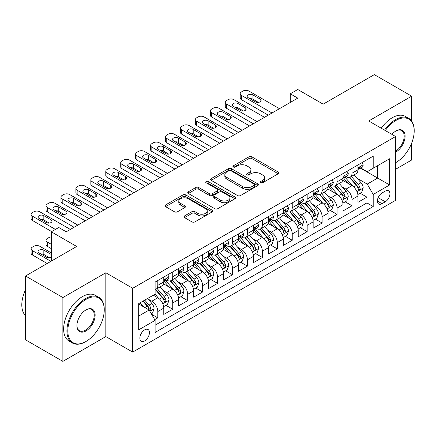 <?xml version="1.0" encoding="UTF-8"?>
<svg xmlns="http://www.w3.org/2000/svg" width="436" height="436" viewBox="0 0 436 436"><rect width="100%" height="100%" fill="white"/><g stroke="black" fill="none" stroke-linecap="round" stroke-linejoin="round"><path stroke-width="0.65" d="M260.614 182.755A1.45 0.839 0 0 0 262.668 182.755L278.244 173.757A2.071 1.199 0 0 0 278.849 172.912A2.071 1.199 0 0 0 278.244 172.067L251.85 156.829A2.071 1.199 0 0 0 248.918 156.829L233.342 165.822A1.45 0.839 0 0 0 232.917 166.416A1.45 0.839 0 0 0 233.342 167.01A1.45 0.839 0 0 0 235.396 167.01L237.413 165.844A6.633 3.831 0 0 1 246.792 165.844L248.994 167.113A6.633 3.831 0 0 1 250.934 169.822A6.633 3.831 0 0 1 248.994 172.531L246.978 173.697A1.45 0.839 0 0 0 246.553 174.286A1.45 0.839 0 0 0 246.978 174.88A1.45 0.839 0 0 0 249.032 174.88L251.049 173.719A6.633 3.831 0 0 1 260.428 173.719L262.63 174.989A6.633 3.831 0 0 1 264.57 177.697A6.633 3.831 0 0 1 262.63 180.406L260.614 181.567A1.45 0.839 0 0 0 260.188 182.161A1.45 0.839 0 0 0 260.614 182.755L260.614 181.567M144.659 340.892A6.758 3.902 120 0 0 149.074 334.935A6.758 3.902 120 0 0 148.038 329.518A6.758 3.902 120 0 0 144.659 329.85A6.758 3.902 120 0 0 140.245 335.807A6.758 3.902 120 0 0 141.28 341.225A6.758 3.902 120 0 0 144.659 340.892M184.553 215.913A2.071 1.199 0 0 0 183.948 216.763A2.071 1.199 0 0 0 184.553 217.608L191.96 221.88A2.071 1.199 0 0 0 194.892 221.88L212.19 211.896A2.071 1.199 0 0 0 212.801 211.046A2.071 1.199 0 0 0 212.19 210.201L185.801 194.963A2.071 1.199 0 0 0 182.869 194.963L165.566 204.953A2.071 1.199 0 0 0 164.961 205.797A2.071 1.199 0 0 0 165.566 206.648L174.509 211.809A2.071 1.199 0 0 0 177.441 211.809L184.848 207.536A2.071 1.199 0 0 0 185.453 206.686A2.071 1.199 0 0 0 184.848 205.841L180.411 203.28A5.548 3.205 0 0 1 178.787 201.018A5.548 3.205 0 0 1 182.21 198.058A5.548 3.205 0 0 1 188.259 198.751L205.629 208.784A5.548 3.205 0 0 1 207.258 211.046A5.548 3.205 0 0 1 203.83 214.005A5.548 3.205 0 0 1 197.786 213.313L194.892 211.64A2.071 1.199 0 0 0 191.96 211.64L184.553 215.913L184.553 217.608M411.66 121.034L411.66 96.187L374.317 74.627L323.158 104.166L297.766 89.505L290.294 93.816L297.766 98.127L66.239 231.799L58.767 227.488L51.301 231.799L51.301 261.12M62.877 297.554L62.877 361.373L105.823 336.581L105.823 272.762L62.877 297.554L25.533 275.993L76.692 246.46L51.301 231.799M105.823 272.762L132.708 288.283L395.605 136.506L395.605 200.32L132.708 352.103L132.708 288.283M411.66 96.187L368.714 120.979L395.605 136.506M237.555 195.557A2.071 1.199 0 0 0 240.492 195.557L257.79 185.567A2.071 1.199 0 0 0 258.395 184.722A2.071 1.199 0 0 0 257.79 183.872L231.402 168.639A2.071 1.199 0 0 0 228.469 168.639L211.166 178.624A2.071 1.199 0 0 0 210.561 179.474A2.071 1.199 0 0 0 211.166 180.319L237.555 195.557M206.686 183.066A1.45 0.839 0 0 1 208.163 183.273L208.163 181.545L234.993 197.039A2.071 1.199 0 0 1 235.598 197.884A2.071 1.199 0 0 1 234.993 198.729L217.689 208.719A2.071 1.199 0 0 1 214.757 208.719L188.368 193.48L188.368 191.791A2.071 1.199 0 0 0 187.758 192.636A2.071 1.199 0 0 0 188.368 193.48M188.368 191.791L195.769 187.513A2.071 1.199 0 0 1 198.702 187.513L209.405 193.693A2.071 1.199 0 0 0 212.337 193.693L217.248 190.859A2.071 1.199 0 0 0 217.858 190.009A2.071 1.199 0 0 0 217.248 189.164L206.108 182.733A1.45 0.839 0 0 1 205.683 182.139A1.45 0.839 0 0 1 206.577 181.365A1.45 0.839 0 0 1 208.163 181.545M62.877 361.373L25.533 339.813L25.533 275.993M395.605 169.277L411.66 160.007L411.66 143.122M154.704 319.653L157.805 317.866L151.603 314.285M148.077 299.058L151.826 301.222A8.447 4.878 60 0 1 157.805 311.571L163.778 308.121L163.778 314.416L172.738 309.244L165.942 305.32M163.015 290.43L166.765 292.6A8.447 4.878 60 0 1 172.738 302.944L178.716 299.494L178.716 305.794L187.676 300.617L180.88 296.693M177.953 281.809L181.703 283.972A8.447 4.878 60 0 1 187.676 294.322L193.655 290.872L193.655 297.167L202.615 291.995L195.819 288.071M192.892 273.181L196.641 275.35A8.447 4.878 60 0 1 202.615 285.7L208.588 282.25L208.588 288.545L217.553 283.367L210.757 279.443M207.825 264.559L211.574 266.723A8.447 4.878 60 0 1 217.553 277.073L223.526 273.623L223.526 279.917L232.492 274.745L225.69 270.821M222.763 255.937L226.513 258.101A8.447 4.878 60 0 1 232.492 268.451L238.465 265.001L238.465 271.296L247.425 266.124L240.628 262.2M237.702 247.31L241.451 249.479A8.447 4.878 60 0 1 247.425 259.829L253.403 256.379L253.403 262.674L262.363 257.496L255.567 253.572M252.64 238.688L256.39 240.852A8.447 4.878 60 0 1 262.363 251.201L268.336 247.752L268.336 254.046L277.301 248.874L270.505 244.95M267.573 230.066L271.328 232.23A8.447 4.878 60 0 1 277.301 242.58L283.275 239.13L283.275 245.424L292.24 240.252L285.444 236.328M282.512 221.439L286.261 223.608A8.447 4.878 60 0 1 292.24 233.952L298.213 230.502L298.213 236.803L307.173 231.625L300.377 227.701M297.45 212.817L301.2 214.981A8.447 4.878 60 0 1 307.173 225.33L313.152 221.88L313.152 228.175L322.111 223.003L315.315 219.079M312.389 204.195L316.138 206.359A8.447 4.878 60 0 1 322.111 216.708L328.085 213.259L328.085 219.553L337.05 214.376L330.254 210.452M327.322 195.568L331.077 197.731A8.447 4.878 60 0 1 337.05 208.081L343.023 204.631L343.023 210.931L351.988 205.754L351.988 199.459A8.447 4.878 -120 0 0 346.01 189.11L342.26 186.946M345.192 201.83L351.988 205.754M163.778 308.121A8.447 4.878 -120 0 0 157.805 297.772L153.319 295.183M178.716 299.494A8.447 4.878 -120 0 0 172.738 289.15L163.5 283.814M193.655 290.872A8.447 4.878 -120 0 0 187.676 280.522L178.438 275.192M208.588 282.25A8.447 4.878 -120 0 0 202.615 271.901L193.377 266.565M223.526 273.623A8.447 4.878 -120 0 0 217.553 263.273L208.315 257.943M238.465 265.001A8.447 4.878 -120 0 0 232.492 254.651L223.254 249.321M253.403 256.379A8.447 4.878 -120 0 0 247.425 246.029L238.187 240.694M268.336 247.752A8.447 4.878 -120 0 0 262.363 237.402L253.125 232.072M283.275 239.13A8.447 4.878 -120 0 0 277.301 228.78L268.064 223.445M298.213 230.502A8.447 4.878 -120 0 0 292.24 220.158L283.002 214.823M313.152 221.88A8.447 4.878 -120 0 0 307.173 211.531L297.935 206.201M328.085 213.259A8.447 4.878 -120 0 0 322.111 202.909L312.874 197.573M343.023 204.631A8.447 4.878 -120 0 0 337.05 194.287L327.812 188.952M385.299 191.093L382.012 192.99A6.551 3.782 120 0 0 377.734 198.762A6.551 3.782 120 0 0 378.737 204.01A6.551 3.782 120 0 0 382.012 203.683L385.299 201.786A6.551 3.782 120 0 0 389.577 196.015A6.551 3.782 120 0 0 388.569 190.772A6.551 3.782 120 0 0 385.299 191.093M138.686 316.056L149.139 310.018L155.112 320.367L155.112 332.439L373.2 206.533L373.2 194.456L367.221 184.106L357.198 178.319M155.112 320.367L138.686 329.85L138.686 303.636L155.112 294.147L155.112 282.076L373.2 156.164L373.2 168.242L389.626 158.753L389.626 184.973L373.2 194.456M166.688 280.135L166.765 280.179A8.447 4.878 60 0 0 170.988 280.599L176.967 277.149A8.447 4.878 -120 0 0 178.716 273.279L178.716 268.451M181.627 271.508L181.703 271.552A8.447 4.878 60 0 0 185.927 271.971L191.9 268.522A8.447 4.878 -120 0 0 193.655 264.657L193.655 259.823M196.56 262.886L196.641 262.93A8.447 4.878 60 0 0 200.865 263.349L206.838 259.9A8.447 4.878 -120 0 0 208.588 256.03L208.588 251.201M211.498 254.259L211.574 254.308A8.447 4.878 60 0 0 215.804 254.728L221.777 251.278A8.447 4.878 -120 0 0 223.526 247.408L223.526 242.58M226.437 245.637L226.513 245.681A8.447 4.878 60 0 0 230.737 246.1L236.715 242.65A8.447 4.878 -120 0 0 238.465 238.781L238.465 233.952M241.375 237.015L241.451 237.059A8.447 4.878 60 0 0 245.675 237.478L251.654 234.028A8.447 4.878 -120 0 0 253.403 230.159L253.403 225.33M256.308 228.388L256.39 228.437A8.447 4.878 60 0 0 260.614 228.851L266.587 225.401A8.447 4.878 -120 0 0 268.336 221.537L268.336 216.708M271.247 219.766L271.328 219.809A8.447 4.878 60 0 0 275.552 220.229L281.525 216.779A8.447 4.878 -120 0 0 283.275 212.91L283.275 208.081M286.185 211.144L286.261 211.188A8.447 4.878 60 0 0 290.49 211.607L296.464 208.157A8.447 4.878 -120 0 0 298.213 204.288L298.213 199.459M301.123 202.517L301.2 202.566A8.447 4.878 60 0 0 305.423 202.98L311.402 199.53A8.447 4.878 -120 0 0 313.152 195.666L313.152 190.832M316.062 193.895L316.138 193.938A8.447 4.878 60 0 0 320.362 194.358L326.335 190.908A8.447 4.878 -120 0 0 328.085 187.039L328.085 182.21M330.995 185.273L331.077 185.316A8.447 4.878 60 0 0 335.3 185.736L341.274 182.286A8.447 4.878 -120 0 0 343.023 178.417L343.023 173.588M155.112 325.196L366.921 202.909L366.921 197.132L357.961 202.304L357.961 196.009A8.447 4.878 -120 0 0 351.988 185.66L342.75 180.33M345.933 176.645L346.01 176.689A8.447 4.878 -120 0 0 350.239 177.109A8.447 4.878 -120 0 0 351.988 173.239L351.988 168.41M350.239 177.109L356.212 173.659A8.447 4.878 -120 0 0 357.961 169.795L357.961 164.961M157.805 280.522L157.805 285.351A8.447 4.878 60 0 1 156.055 289.221A8.447 4.878 60 0 1 155.112 289.564M156.055 289.221L162.029 285.771A8.447 4.878 -120 0 0 163.778 281.901L163.778 277.073M172.738 271.901L172.738 276.729A8.447 4.878 60 0 1 170.988 280.599M187.676 263.273L187.676 268.107A8.447 4.878 60 0 1 185.927 271.971M202.615 254.651L202.615 259.48A8.447 4.878 60 0 1 200.865 263.349M217.553 246.029L217.553 250.858A8.447 4.878 60 0 1 215.804 254.728M232.492 237.402L232.492 242.231A8.447 4.878 60 0 1 230.737 246.1M247.425 228.78L247.425 233.609A8.447 4.878 60 0 1 245.675 237.478M262.363 220.158L262.363 224.987A8.447 4.878 60 0 1 260.614 228.851M277.301 211.531L277.301 216.36A8.447 4.878 60 0 1 275.552 220.229M292.24 202.909L292.24 207.738A8.447 4.878 60 0 1 290.49 211.607M307.173 194.282L307.173 199.116A8.447 4.878 60 0 1 305.423 202.98M322.111 185.66L322.111 190.488A8.447 4.878 60 0 1 320.362 194.358M337.05 177.038L337.05 181.867A8.447 4.878 60 0 1 335.3 185.736M337.05 208.081L337.05 214.376M322.111 216.708L322.111 223.003M307.173 225.33L307.173 231.625M292.24 233.952L292.24 240.252M277.301 242.58L277.301 248.874M262.363 251.201L262.363 257.496M247.425 259.829L247.425 266.124M232.492 268.451L232.492 274.745M217.553 277.073L217.553 283.367M202.615 285.7L202.615 291.995M187.676 294.322L187.676 300.617M172.738 302.944L172.738 309.244M157.805 311.571L157.805 317.866M149.139 310.018L138.686 303.979M367.221 184.106L377.68 178.073L377.68 165.653L389.626 158.753M360.572 168.192L389.626 184.973M360.872 168.024L367.221 171.691L373.2 168.242M105.823 336.581L132.708 352.103M290.294 93.816L290.294 102.438M360.125 193.208L366.921 197.132M366.921 202.909L373.2 206.533M261.191 182.957L262.63 182.128A6.633 3.831 0 0 0 264.57 179.419L264.57 177.697M250.934 169.822L250.934 171.55A6.633 3.831 0 0 1 248.994 174.258L247.555 175.087M278.217 173.773L251.85 158.551A2.071 1.199 0 0 0 248.918 158.551L233.919 167.211M257.763 185.583L231.402 170.362A2.071 1.199 0 0 0 228.469 170.362L211.193 180.335M254.123 185.311A1.45 0.839 0 0 0 254.548 184.722A1.45 0.839 0 0 0 254.123 184.128L230.96 170.754A1.45 0.839 0 0 0 228.905 170.754L226.78 171.98A6.633 3.831 0 0 0 224.84 174.689A6.633 3.831 0 0 0 226.78 177.398L242.618 186.543A6.633 3.831 0 0 0 251.997 186.543L254.123 185.311L254.123 187.039A1.45 0.839 0 0 0 254.548 186.445L254.548 184.722M224.84 174.689L224.84 176.417A6.633 3.831 0 0 0 226.78 179.125L226.78 177.398M254.123 187.039L251.997 188.265A6.633 3.831 0 0 1 242.618 188.265L226.78 179.125M188.396 193.497L195.769 189.24L195.769 187.513M217.858 190.009L217.858 191.736A2.071 1.199 0 0 1 217.248 192.581L212.337 195.421A2.071 1.199 0 0 1 209.405 195.421L198.702 189.24A2.071 1.199 0 0 0 195.769 189.24M208.163 183.273L234.966 198.745M220.512 200.108A5.548 3.205 0 0 0 226.556 200.8A5.548 3.205 0 0 0 229.979 197.84A5.548 3.205 0 0 0 228.355 195.579L222.235 192.042A2.071 1.199 0 0 0 219.303 192.042L214.392 194.881A2.071 1.199 0 0 0 213.782 195.726A2.071 1.199 0 0 0 214.392 196.571L220.512 200.108L220.512 201.83A5.548 3.205 0 0 0 226.556 202.527A5.548 3.205 0 0 0 229.979 199.568L229.979 197.84M213.782 195.726L213.782 197.448A2.071 1.199 0 0 0 214.392 198.298L214.392 196.571M220.512 201.83L214.392 198.298M207.258 211.046L207.258 212.773A5.548 3.205 0 0 1 203.83 215.733A5.548 3.205 0 0 1 197.786 215.035L194.892 213.362A2.071 1.199 0 0 0 191.96 213.362L184.581 217.624M178.787 201.018L178.787 202.74A5.548 3.205 0 0 0 180.411 205.007L180.411 203.28M184.82 207.552L180.411 205.007M212.163 211.907L185.801 196.691A2.071 1.199 0 0 0 182.869 196.691L165.593 206.659M357.836 194.527L361.695 192.303L363.188 187.987A5.597 3.232 -120 0 0 361.008 182.733L354.185 174.831M352.817 186.205L345.018 177.174M348.38 183.578L343.851 178.335A13.412 7.744 -120 0 0 343.437 177.866M349.476 177.414L356.381 185.404A5.597 3.232 60 0 1 358.376 189.262L358.779 189.927L359.537 189.818L360.169 188.227A5.597 3.232 -120 0 0 358.169 184.374L351.345 176.471M349.879 177.283L357.297 185.872A2.85 1.646 60 0 1 358.016 186.984L360.169 188.227M271.999 113.006L241.451 95.37A4.224 2.442 0 0 1 240.214 93.642A4.224 2.442 0 0 1 241.451 91.92L242.945 91.053A4.224 2.442 0 0 1 248.918 91.053L279.465 108.689M240.214 93.642L240.214 97.953A4.224 2.442 180 0 0 241.451 99.681L268.265 115.159M361.918 162.677L363.188 164.879A5.597 3.232 60 0 1 362.033 167.353L359.193 168.994A5.597 3.232 -120 0 0 360.169 167.702L360.049 167.206M248.171 97.697A3.379 1.951 180 0 1 247.185 96.318A3.379 1.951 180 0 1 249.272 94.514A3.379 1.951 180 0 1 252.951 94.939L260.123 99.076A3.379 1.951 180 0 1 261.115 100.454A3.379 1.951 180 0 1 259.028 102.258A3.379 1.951 180 0 1 255.343 101.833L248.171 97.697M358.147 169.255L358.169 169.255A5.597 3.232 -120 0 0 359.193 168.994M359.444 167.282L360.169 167.702C359.814 166.857 359.215 167.206 358.376 168.737A5.597 3.232 60 0 1 357.961 169.533M249.932 98.71A3.379 1.951 180 0 1 252.951 99.25L258.363 102.373M395.975 162.508L395.605 162.721A25.773 14.879 120 0 0 395.975 162.508A25.773 14.879 120 0 0 395.975 162.503A25.773 14.879 120 0 0 414.2 130.942A25.773 14.879 120 0 0 395.975 120.418A25.773 14.879 120 0 0 385.31 130.56M384.541 130.119A26.405 15.244 -60 0 1 395.528 119.644A26.405 15.244 -60 0 1 408.734 118.336A26.405 15.244 -60 0 1 414.2 130.424L414.2 130.942M391.926 134.381A12.884 7.439 -60 0 1 395.975 130.942A12.884 7.439 -60 0 1 405.088 136.201A12.884 7.439 -60 0 1 395.975 151.984A12.884 7.439 -60 0 1 395.605 152.191M381.255 128.217A26.405 15.244 -60 0 1 392.242 117.747A26.405 15.244 -60 0 1 405.447 116.439L408.734 118.336M395.605 151.167A12.252 7.074 120 0 0 403.545 140.365A12.252 7.074 120 0 0 401.654 130.593A12.252 7.074 120 0 0 395.752 131.078M85.581 341.71L86.028 341.453A25.773 14.879 120 0 0 104.253 309.887A25.773 14.879 120 0 0 86.028 299.368A25.773 14.879 120 0 0 67.809 330.929A25.773 14.879 120 0 0 86.028 341.453L85.581 341.71A26.405 15.244 -60 0 1 72.381 343.018A26.405 15.244 -60 0 1 68.332 321.861A26.405 15.244 -60 0 1 85.581 298.589A26.405 15.244 -60 0 1 98.787 297.281A26.405 15.244 -60 0 1 104.253 309.369L104.253 309.887M86.028 330.929A12.884 7.439 -60 0 1 76.916 325.67A12.884 7.439 -60 0 1 86.028 309.887L86.028 309.887A12.884 7.439 -60 0 1 95.141 315.146A12.884 7.439 -60 0 1 86.028 330.929M76.921 325.409A12.252 7.074 120 0 0 79.456 330.761A12.252 7.074 120 0 0 85.581 330.156A12.252 7.074 120 0 0 93.587 319.359A12.252 7.074 120 0 0 91.707 309.538A12.252 7.074 120 0 0 85.805 310.023M72.381 343.018L69.095 341.121A26.405 15.244 -60 0 1 65.046 319.964A26.405 15.244 -60 0 1 82.295 296.693A26.405 15.244 -60 0 1 95.5 295.385L98.787 297.281M25.533 315.664A26.405 15.244 -60 0 1 25.533 289.793M342.898 203.154L346.756 200.925L348.25 196.614A5.597 3.232 -120 0 0 346.07 191.355L339.246 183.452M337.878 194.832L330.079 185.801M333.442 192.2L328.913 186.957A13.412 7.744 -120 0 0 328.499 186.494M334.537 186.036L341.443 194.031A5.597 3.232 60 0 1 343.437 197.884L343.846 198.549L344.598 198.445L345.23 196.849A5.597 3.232 -120 0 0 343.236 192.995L336.407 185.093M334.946 185.905L342.364 194.494A2.85 1.646 60 0 1 343.078 195.611L345.23 196.849M327.959 211.776L331.823 209.547L333.317 205.236A5.597 3.232 -120 0 0 331.137 199.982L324.308 192.08M322.94 203.454L315.141 194.423M318.503 200.827L313.975 195.584A13.412 7.744 -120 0 0 313.56 195.115M319.599 194.663L326.504 202.653A5.597 3.232 60 0 1 328.499 206.511L328.908 207.176L329.665 207.067L330.292 205.476A5.597 3.232 -120 0 0 328.297 201.617L321.474 193.715M320.008 194.532L327.425 203.116A2.85 1.646 60 0 1 328.145 204.233L330.292 205.476M313.026 220.403L316.885 218.174L318.378 213.858A5.597 3.232 -120 0 0 316.198 208.604L309.375 200.702M308.007 212.076L300.202 203.045M303.565 209.449L299.042 204.206A13.412 7.744 -120 0 0 298.622 203.743M304.666 203.285L311.566 211.28A5.597 3.232 60 0 1 313.56 215.133L313.969 215.798L314.727 215.689L315.353 214.098A5.597 3.232 -120 0 0 313.359 210.245L306.535 202.342M305.069 203.154L312.487 211.743A2.85 1.646 60 0 1 313.206 212.861L315.353 214.098M298.088 229.025L301.946 226.796L303.44 222.485A5.597 3.232 -120 0 0 301.26 217.226L294.436 209.329M293.068 220.703L285.269 211.673M288.627 218.071L284.103 212.833A13.412 7.744 -120 0 0 283.689 212.365M289.727 211.907L296.627 219.902A5.597 3.232 60 0 1 298.627 223.755L299.031 224.42L299.788 224.317L300.42 222.725A5.597 3.232 -120 0 0 298.42 218.867L291.597 210.964M290.131 211.776L297.548 220.365A2.85 1.646 60 0 1 298.268 221.483L300.42 222.725M257.06 121.628L226.513 103.991A4.224 2.442 0 0 1 225.276 102.269A4.224 2.442 0 0 1 226.513 100.542L228.006 99.681A4.224 2.442 0 0 1 233.985 99.681L264.527 117.317M225.276 102.269L225.276 106.58A4.224 2.442 180 0 0 226.513 108.302L253.327 123.786M346.985 171.299L348.25 173.501A5.597 3.232 60 0 1 347.094 175.975L344.255 177.615A5.597 3.232 -120 0 0 345.23 176.324L345.11 175.828M233.238 106.319A3.379 1.951 180 0 1 232.246 104.94A3.379 1.951 180 0 1 234.334 103.136A3.379 1.951 180 0 1 238.018 103.561L245.185 107.697A3.379 1.951 180 0 1 246.177 109.082A3.379 1.951 180 0 1 244.089 110.88A3.379 1.951 180 0 1 240.405 110.461L233.238 106.319M343.214 177.877L343.236 177.877A5.597 3.232 -120 0 0 344.255 177.615M344.505 175.91L345.23 176.324C344.876 175.485 344.282 175.828 343.437 177.359A5.597 3.232 60 0 1 343.023 178.155M234.993 107.338A3.379 1.951 180 0 1 238.018 107.872L243.43 110.995M242.122 130.25L211.574 112.613A4.224 2.442 0 0 1 210.337 110.891A4.224 2.442 0 0 1 211.574 109.164L213.073 108.302A4.224 2.442 0 0 1 219.046 108.302L249.594 125.939M210.337 110.891L210.337 115.202A4.224 2.442 180 0 0 211.574 116.93L238.388 132.408M332.047 179.926L333.317 182.123A5.597 3.232 60 0 1 332.156 184.602L329.316 186.237A5.597 3.232 -120 0 0 330.292 184.951L330.172 184.455M218.3 114.946A3.379 1.951 180 0 1 217.308 113.562A3.379 1.951 180 0 1 219.395 111.763A3.379 1.951 180 0 1 223.079 112.183L230.246 116.325A3.379 1.951 180 0 1 231.238 117.704A3.379 1.951 180 0 1 229.151 119.508A3.379 1.951 180 0 1 225.466 119.083L218.3 114.946M328.275 186.499L328.297 186.499A5.597 3.232 -120 0 0 329.316 186.237M329.567 184.532L330.292 184.951C329.938 184.106 329.344 184.45 328.499 185.987A5.597 3.232 60 0 1 328.085 186.782M220.055 115.96A3.379 1.951 180 0 1 223.079 116.494L228.491 119.622M227.189 138.877L196.641 121.241A4.224 2.442 0 0 1 195.404 119.513A4.224 2.442 0 0 1 196.641 117.791L198.135 116.93A4.224 2.442 0 0 1 204.108 116.93L234.655 134.566M195.404 119.513L195.404 123.824A4.224 2.442 180 0 0 196.641 125.552L223.45 141.03M317.108 188.548L318.378 190.75A5.597 3.232 60 0 1 317.217 193.224L314.378 194.865A5.597 3.232 -120 0 0 315.353 193.573L315.239 193.077M203.361 123.568A3.379 1.951 180 0 1 202.369 122.189A3.379 1.951 180 0 1 204.457 120.385A3.379 1.951 180 0 1 208.141 120.81L215.313 124.947A3.379 1.951 180 0 1 216.3 126.326A3.379 1.951 180 0 1 214.212 128.13A3.379 1.951 180 0 1 210.534 127.71L203.361 123.568M313.337 195.126L313.359 195.126A5.597 3.232 -120 0 0 314.378 194.865M314.634 193.159L315.353 193.573C315.005 192.728 314.405 193.077 313.56 194.609A5.597 3.232 60 0 1 313.152 195.404M205.122 124.582A3.379 1.951 180 0 1 208.141 125.121L213.553 128.244M212.25 147.499L181.703 129.863A4.224 2.442 0 0 1 180.466 128.14A4.224 2.442 0 0 1 181.703 126.413L183.196 125.552A4.224 2.442 0 0 1 189.17 125.552L219.717 143.188M180.466 128.14L180.466 132.451A4.224 2.442 180 0 0 181.703 134.174L208.517 149.657M302.17 197.176L303.44 199.372A5.597 3.232 60 0 1 302.279 201.846L299.445 203.487A5.597 3.232 -120 0 0 300.42 202.195L300.3 201.699M188.423 132.19A3.379 1.951 180 0 1 187.436 130.811A3.379 1.951 180 0 1 189.518 129.007A3.379 1.951 180 0 1 193.203 129.432L200.375 133.574A3.379 1.951 180 0 1 201.367 134.953A3.379 1.951 180 0 1 199.279 136.757A3.379 1.951 180 0 1 195.595 136.332L188.423 132.19M298.398 203.748L298.42 203.748A5.597 3.232 -120 0 0 299.445 203.487M299.695 201.781L300.42 202.195C300.066 201.356 299.467 201.699 298.627 203.231A5.597 3.232 60 0 1 298.213 204.032M190.183 133.209A3.379 1.951 180 0 1 193.203 133.743L198.614 136.866M283.149 237.647L287.008 235.418L288.501 231.107A5.597 3.232 -120 0 0 286.321 225.853L279.498 217.951M278.13 229.325L270.331 220.294M273.694 226.698L269.165 221.455A13.412 7.744 -120 0 0 268.75 220.987M274.789 220.534L281.694 228.524A5.597 3.232 60 0 1 283.689 232.383L284.098 233.047L284.85 232.938L285.482 231.347A5.597 3.232 -120 0 0 283.487 227.488L276.658 219.591M275.198 220.403L282.615 228.993A2.85 1.646 60 0 1 283.329 230.104L285.482 231.347M197.312 156.121L166.765 138.49A4.224 2.442 0 0 1 165.527 136.762A4.224 2.442 0 0 1 166.765 135.04L168.258 134.174A4.224 2.442 0 0 1 174.237 134.174L204.778 151.81M165.527 136.762L165.527 141.073A4.224 2.442 180 0 0 166.765 142.801L193.579 158.279M287.231 205.797L288.501 207.994A5.597 3.232 60 0 1 287.346 210.474L284.506 212.109A5.597 3.232 -120 0 0 285.482 210.822L285.362 210.326M173.49 140.817A3.379 1.951 180 0 1 172.498 139.438A3.379 1.951 180 0 1 174.585 137.634A3.379 1.951 180 0 1 178.27 138.054L185.436 142.196A3.379 1.951 180 0 1 186.428 143.575A3.379 1.951 180 0 1 184.341 145.379A3.379 1.951 180 0 1 180.657 144.954L173.49 140.817M283.46 212.376L283.487 212.376A5.597 3.232 -120 0 0 284.506 212.109M284.757 210.403L285.482 210.822C285.128 209.978 284.534 210.321 283.689 211.858A5.597 3.232 60 0 1 283.275 212.654M175.245 141.831A3.379 1.951 180 0 1 178.27 142.37L183.676 145.493M268.211 246.275L272.075 244.046L273.568 239.735A5.597 3.232 -120 0 0 271.388 234.475L264.559 226.573M263.191 237.952L255.392 228.922M258.755 235.32L254.226 230.077A13.412 7.744 -120 0 0 253.812 229.614M259.851 229.156L266.756 237.151A5.597 3.232 60 0 1 268.75 241.004L269.159 241.669L269.917 241.56L270.543 239.969A5.597 3.232 -120 0 0 268.549 236.116L261.725 228.213M260.259 229.025L267.677 237.615A2.85 1.646 60 0 1 268.396 238.732L270.543 239.969M182.373 164.748L151.826 147.112A4.224 2.442 0 0 1 150.589 145.384A4.224 2.442 0 0 1 151.826 143.662L153.319 142.801A4.224 2.442 0 0 1 159.298 142.801L189.845 160.437M150.589 145.384L150.589 149.701A4.224 2.442 180 0 0 151.826 151.423L178.64 166.901M272.298 214.419L273.568 216.621A5.597 3.232 60 0 1 272.407 219.095L269.568 220.736A5.597 3.232 -120 0 0 270.543 219.444L270.424 218.948M158.551 149.439A3.379 1.951 180 0 1 157.56 148.06A3.379 1.951 180 0 1 159.647 146.256A3.379 1.951 180 0 1 163.331 146.681L170.498 150.818A3.379 1.951 180 0 1 171.49 152.197A3.379 1.951 180 0 1 169.402 154.001A3.379 1.951 180 0 1 165.718 153.581L158.551 149.439M268.527 220.998L268.549 220.998A5.597 3.232 -120 0 0 269.568 220.736M269.819 219.03L270.543 219.444C270.189 218.605 269.595 218.948 268.75 220.48A5.597 3.232 60 0 1 268.336 221.275M160.306 150.453A3.379 1.951 180 0 1 163.331 150.992L168.743 154.115M253.278 254.897L257.136 252.667L258.63 248.357A5.597 3.232 -120 0 0 256.45 243.097L249.626 235.2M248.258 246.574L240.454 237.544M243.817 243.942L239.288 238.705A13.412 7.744 -120 0 0 238.874 238.236M244.918 237.784L251.817 245.773A5.597 3.232 60 0 1 253.812 249.632L254.221 250.291L254.978 250.188L255.605 248.596A5.597 3.232 -120 0 0 253.61 244.738L246.787 236.835M245.321 237.653L252.738 246.236A2.85 1.646 60 0 1 253.458 247.354L255.605 248.596M167.435 173.37L136.893 155.734A4.224 2.442 0 0 1 135.656 154.012A4.224 2.442 0 0 1 136.893 152.284L138.386 151.423A4.224 2.442 0 0 1 144.36 151.423L174.907 169.059M135.656 154.012L135.656 158.323A4.224 2.442 180 0 0 136.893 160.045L163.702 175.528M257.36 223.047L258.63 225.243A5.597 3.232 60 0 1 257.469 227.723L254.629 229.358A5.597 3.232 -120 0 0 255.605 228.072L255.491 227.57M143.613 158.061A3.379 1.951 180 0 1 142.621 156.682A3.379 1.951 180 0 1 144.708 154.884A3.379 1.951 180 0 1 148.393 155.303L155.565 159.445A3.379 1.951 180 0 1 156.551 160.824A3.379 1.951 180 0 1 154.464 162.628A3.379 1.951 180 0 1 150.785 162.203L143.613 158.061M253.589 229.619L253.61 229.619A5.597 3.232 -120 0 0 254.629 229.358M254.886 227.652L255.605 228.072C255.256 227.227 254.657 227.57 253.812 229.102A5.597 3.232 60 0 1 253.403 229.903M145.373 159.08A3.379 1.951 180 0 1 148.393 159.614L153.804 162.742M238.339 263.518L242.198 261.295L243.691 256.978A5.597 3.232 -120 0 0 241.511 251.725L234.688 243.822M233.32 255.196L225.521 246.166M228.878 252.569L224.355 247.326A13.412 7.744 -120 0 0 223.935 246.858M229.979 246.405L236.879 254.395A5.597 3.232 60 0 1 238.879 258.254L239.282 258.919L240.04 258.81L240.667 257.218A5.597 3.232 -120 0 0 238.672 253.36L231.848 245.463M230.382 246.275L237.8 254.864A2.85 1.646 60 0 1 238.519 255.976L240.667 257.218M152.502 181.997L121.955 164.361A4.224 2.442 0 0 1 120.718 162.633A4.224 2.442 0 0 1 121.955 160.911L123.448 160.045A4.224 2.442 0 0 1 129.421 160.045L159.968 177.681M120.718 162.633L120.718 166.944A4.224 2.442 180 0 0 121.955 168.672L148.763 184.15M242.421 231.669L243.691 233.865A5.597 3.232 60 0 1 242.53 236.345L239.696 237.985A5.597 3.232 -120 0 0 240.667 236.694L240.552 236.198M128.674 166.688A3.379 1.951 180 0 1 127.688 165.309A3.379 1.951 180 0 1 129.77 163.505A3.379 1.951 180 0 1 133.454 163.925L140.626 168.067A3.379 1.951 180 0 1 141.613 169.446A3.379 1.951 180 0 1 139.531 171.25A3.379 1.951 180 0 1 135.847 170.825L128.674 166.688M238.65 238.247L238.672 238.247A5.597 3.232 -120 0 0 239.696 237.985M239.947 236.274L240.667 236.694C240.318 235.849 239.718 236.198 238.879 237.729A5.597 3.232 60 0 1 238.465 238.525M130.435 167.702A3.379 1.951 180 0 1 133.454 168.242L138.866 171.364M223.401 272.146L227.26 269.917L228.753 265.606A5.597 3.232 -120 0 0 226.573 260.346L219.749 252.444M218.382 263.824L210.583 254.793M213.945 261.191L209.416 255.948A13.412 7.744 -120 0 0 209.002 255.485M215.041 255.027L221.946 263.022A5.597 3.232 60 0 1 223.941 266.876L224.349 267.541L225.101 267.437L225.734 265.84A5.597 3.232 -120 0 0 223.739 261.987L216.91 254.084M215.444 254.897L222.861 263.486A2.85 1.646 60 0 1 223.581 264.603L225.734 265.84M208.463 280.768L212.327 278.539L213.814 274.228A5.597 3.232 -120 0 0 211.634 268.974L204.811 261.071M203.443 272.445L195.644 263.415M199.007 269.819L194.478 264.576A13.412 7.744 -120 0 0 194.064 264.107M200.102 263.655L207.007 271.644A5.597 3.232 60 0 1 209.002 275.503L209.411 276.162L210.168 276.059L210.795 274.467A5.597 3.232 -120 0 0 208.8 270.609L201.972 262.706M200.511 263.524L207.928 272.108A2.85 1.646 60 0 1 208.648 273.225L210.795 274.467M193.524 289.395L197.388 287.166L198.881 282.85A5.597 3.232 -120 0 0 196.701 277.596L189.873 269.693M188.51 281.067L180.706 272.037M184.068 278.44L179.539 273.198A13.412 7.744 -120 0 0 179.125 272.729M185.164 272.277L192.069 280.266A5.597 3.232 60 0 1 194.064 284.125L194.472 284.79L195.23 284.681L195.857 283.089A5.597 3.232 -120 0 0 193.862 279.236L187.039 271.334M185.573 272.146L192.99 280.735A2.85 1.646 60 0 1 193.709 281.847L195.857 283.089M178.591 298.017L182.45 295.788L183.943 291.477A5.597 3.232 -120 0 0 181.763 286.218L174.94 278.315M173.572 289.695L165.773 280.664M169.13 287.062L164.606 281.825A13.412 7.744 -120 0 0 164.187 281.356M170.231 280.898L177.13 288.894A5.597 3.232 60 0 1 179.131 292.747L179.534 293.412L180.291 293.308L180.918 291.717A5.597 3.232 -120 0 0 178.924 287.858L172.1 279.956M170.634 280.768L178.052 289.357A2.85 1.646 60 0 1 178.771 290.474L180.918 291.717M163.653 306.639L167.511 304.41L169.005 300.099A5.597 3.232 -120 0 0 166.825 294.845L160.001 286.942M158.633 298.317L155.058 294.18M51.301 244.302L47.268 241.975L47.268 246.286A4.224 2.442 180 0 1 46.031 244.563L46.031 240.252A4.224 2.442 -0 0 0 47.268 241.975M51.301 248.613L47.268 246.286M154.197 295.69L153.614 295.014M155.292 289.526L162.197 297.516A5.597 3.232 60 0 1 164.192 301.374L164.595 302.039L165.353 301.93L165.985 300.339A5.597 3.232 -120 0 0 163.985 296.48L157.162 288.578M155.696 289.395L163.113 297.984A2.85 1.646 60 0 1 163.832 299.096L165.985 300.339M51.301 236.961A4.224 2.442 -0 0 0 48.761 237.664L47.268 238.525A4.224 2.442 -0 0 0 46.031 240.252M137.563 190.619L107.016 172.983A4.224 2.442 0 0 1 105.779 171.261A4.224 2.442 0 0 1 107.016 169.533L108.51 168.672A4.224 2.442 0 0 1 114.483 168.672L145.03 186.308M105.779 171.261L105.779 175.572A4.224 2.442 180 0 0 107.016 177.294L133.83 192.777M227.483 240.291L228.753 242.492A5.597 3.232 60 0 1 227.597 244.967L224.758 246.607A5.597 3.232 -120 0 0 225.734 245.315L225.614 244.819M113.736 175.31A3.379 1.951 180 0 1 112.75 173.931A3.379 1.951 180 0 1 114.837 172.127A3.379 1.951 180 0 1 118.516 172.552L125.688 176.689A3.379 1.951 180 0 1 126.68 178.073A3.379 1.951 180 0 1 124.592 179.872A3.379 1.951 180 0 1 120.908 179.452L113.736 175.31M223.712 246.869L223.739 246.869A5.597 3.232 -120 0 0 224.758 246.607M225.009 244.901L225.734 245.315C225.379 244.476 224.78 244.819 223.941 246.351A5.597 3.232 60 0 1 223.526 247.147M115.496 176.324A3.379 1.951 180 0 1 118.516 176.863L123.928 179.986M122.625 199.241L92.078 181.605A4.224 2.442 0 0 1 90.841 179.883A4.224 2.442 0 0 1 92.078 178.155L93.571 177.294A4.224 2.442 0 0 1 99.55 177.294L130.097 194.93M90.841 179.883L90.841 184.194A4.224 2.442 180 0 0 92.078 185.921L118.892 201.399M212.55 248.918L213.814 251.114A5.597 3.232 60 0 1 212.659 253.594L209.82 255.229A5.597 3.232 -120 0 0 210.795 253.943L210.675 253.447M98.803 183.938A3.379 1.951 180 0 1 97.811 182.553A3.379 1.951 180 0 1 99.899 180.755A3.379 1.951 180 0 1 103.583 181.174L110.749 185.316A3.379 1.951 180 0 1 111.741 186.695A3.379 1.951 180 0 1 109.654 188.499A3.379 1.951 180 0 1 105.97 188.074L98.803 183.938M208.779 255.491L208.8 255.491A5.597 3.232 -120 0 0 209.82 255.229M210.07 253.523L210.795 253.943C210.441 253.098 209.847 253.441 209.002 254.978A5.597 3.232 60 0 1 208.588 255.774M100.558 184.951A3.379 1.951 180 0 1 103.583 185.485L108.995 188.614M107.687 207.868L77.145 190.232A4.224 2.442 0 0 1 75.902 188.505A4.224 2.442 0 0 1 77.145 186.782L78.638 185.921A4.224 2.442 0 0 1 84.611 185.921L115.159 203.552M75.902 188.505L75.902 192.816A4.224 2.442 180 0 0 77.145 194.543L103.953 210.021M197.612 257.54L198.881 259.742A5.597 3.232 60 0 1 197.721 262.216L194.881 263.856A5.597 3.232 -120 0 0 195.857 262.565L195.742 262.069M83.865 192.559A3.379 1.951 180 0 1 82.873 191.181A3.379 1.951 180 0 1 84.96 189.377A3.379 1.951 180 0 1 88.644 189.802L95.816 193.938A3.379 1.951 180 0 1 96.803 195.317A3.379 1.951 180 0 1 94.716 197.121A3.379 1.951 180 0 1 91.031 196.696L83.865 192.559M193.84 264.118L193.862 264.118A5.597 3.232 -120 0 0 194.881 263.856M195.137 262.15L195.857 262.565C195.508 261.72 194.908 262.069 194.064 263.6A5.597 3.232 60 0 1 193.655 264.396M85.625 193.573A3.379 1.951 180 0 1 88.644 194.113L94.056 197.236M92.754 216.49L62.206 198.854A4.224 2.442 0 0 1 60.969 197.132A4.224 2.442 0 0 1 62.206 195.404L63.7 194.543A4.224 2.442 0 0 1 69.673 194.543L100.22 212.179M60.969 197.132L60.969 201.443A4.224 2.442 180 0 0 62.206 203.165L89.015 218.649M182.673 266.162L183.943 268.363A5.597 3.232 60 0 1 182.782 270.838L179.948 272.478A5.597 3.232 -120 0 0 180.918 271.187L180.804 270.691M68.926 201.181A3.379 1.951 180 0 1 67.934 199.802A3.379 1.951 180 0 1 70.022 197.999A3.379 1.951 180 0 1 73.706 198.424L80.878 202.566A3.379 1.951 180 0 1 81.864 203.944A3.379 1.951 180 0 1 79.783 205.743A3.379 1.951 180 0 1 76.098 205.323L68.926 201.181M178.902 272.74L178.924 272.74A5.597 3.232 -120 0 0 179.948 272.478M180.199 270.772L180.918 271.187C180.569 270.347 179.97 270.691 179.131 272.222A5.597 3.232 60 0 1 178.716 273.018M70.686 202.2A3.379 1.951 180 0 1 73.706 202.735L79.118 205.857M77.815 225.112L47.268 207.476A4.224 2.442 0 0 1 46.031 205.754A4.224 2.442 0 0 1 47.268 204.032L48.761 203.165A4.224 2.442 0 0 1 54.734 203.165L85.282 220.801M46.031 205.754L46.031 210.065A4.224 2.442 180 0 0 47.268 211.792L74.082 227.27M167.735 274.789L169.005 276.985A5.597 3.232 60 0 1 167.849 279.465L165.01 281.1A5.597 3.232 -120 0 0 165.985 279.814L165.865 279.318M53.988 209.809A3.379 1.951 180 0 1 53.001 208.43A3.379 1.951 180 0 1 55.089 206.626A3.379 1.951 180 0 1 58.767 207.046L65.94 211.188A3.379 1.951 180 0 1 66.931 212.566A3.379 1.951 180 0 1 64.844 214.37A3.379 1.951 180 0 1 61.16 213.945L53.988 209.809M163.963 281.367L163.985 281.367A5.597 3.232 -120 0 0 165.01 281.1M165.26 279.394L165.985 279.814C165.631 278.969 165.031 279.312 164.192 280.849A5.597 3.232 60 0 1 163.778 281.645M55.748 210.822A3.379 1.951 180 0 1 58.767 211.362L64.179 214.485M151.303 313.767L152.573 313.037L154.066 308.721A5.597 3.232 -120 0 0 151.886 303.467L147.591 298.491M50.925 261.333L32.329 250.596A4.224 2.442 -0 0 1 31.092 248.874A4.224 2.442 -0 0 1 32.329 247.147L33.823 246.286A4.224 2.442 -0 0 1 39.801 246.286L51.301 252.929M143.58 306.808L140.125 302.802M47.192 263.491L32.329 254.913A4.224 2.442 180 0 1 31.092 253.185L31.092 248.874M139.258 304.312L138.686 303.647M49.246 257.605L43.834 254.477A3.379 1.951 -0 0 0 40.81 253.943M142.959 301.167L147.259 306.143A5.597 3.232 60 0 1 149.254 309.996L149.662 310.661L150.415 310.552L151.047 308.961A5.597 3.232 -120 0 0 149.052 305.107L144.752 300.132M143.308 300.965L148.18 306.606A2.85 1.646 60 0 1 148.894 307.723L151.047 308.961M51.301 254.504A3.379 1.951 -0 0 0 51.001 254.308L43.834 250.166A3.379 1.951 -0 0 0 40.15 249.746A3.379 1.951 -0 0 0 38.063 251.545A3.379 1.951 -0 0 0 39.055 252.929L46.221 257.066A3.379 1.951 -0 0 0 51.301 256.869M55.41 229.429L32.329 216.103A4.224 2.442 0 0 1 31.092 214.376A4.224 2.442 0 0 1 32.329 212.654L33.823 211.792A4.224 2.442 0 0 1 39.801 211.792L70.343 229.429M31.092 214.376L31.092 218.692A4.224 2.442 180 0 0 32.329 220.414L51.671 231.581M39.055 218.431A3.379 1.951 180 0 1 38.063 217.052A3.379 1.951 180 0 1 40.15 215.248A3.379 1.951 180 0 1 43.834 215.673L51.001 219.809A3.379 1.951 180 0 1 51.993 221.188A3.379 1.951 180 0 1 49.906 222.992A3.379 1.951 180 0 1 46.221 222.573L39.055 218.431M40.81 219.444A3.379 1.951 180 0 1 43.834 219.984L49.246 223.107M151.826 301.222L157.805 297.772M166.765 292.6L172.738 289.15M181.703 283.972L187.676 280.522M196.641 275.35L202.615 271.901M211.574 266.723L217.553 263.273M226.513 258.101L232.492 254.651M241.451 249.479L247.425 246.029M256.39 240.852L262.363 237.402M271.328 232.23L277.301 228.78M286.261 223.608L292.24 220.158M301.2 214.981L307.173 211.531M316.138 206.359L322.111 202.909M331.077 197.731L337.05 194.287M346.01 189.11L351.988 185.66M351.988 173.239L357.961 169.795M157.805 285.351L163.778 281.901M172.738 276.729L178.716 273.279M187.676 268.107L193.655 264.657M202.615 259.48L208.588 256.03M217.553 250.858L223.526 247.408M232.492 242.231L238.465 238.781M247.425 233.609L253.403 230.159M262.363 224.987L268.336 221.537M277.301 216.36L283.275 212.91M292.24 207.738L298.213 204.288M307.173 199.116L313.152 195.666M322.111 190.488L328.085 187.039M337.05 181.867L343.023 178.417M351.988 199.459L357.961 196.009M378.132 197.65L385.299 201.786M377.38 201.012L382.012 203.683M262.63 182.128L262.63 180.406M246.978 174.88L246.978 173.697M248.994 174.258L248.994 172.531M233.342 167.01L233.342 165.822M248.918 158.551L248.918 156.829M251.85 158.551L251.85 156.829M278.244 173.757L278.244 172.067M211.166 180.319L211.166 178.624M228.469 170.362L228.469 168.639M231.402 170.362L231.402 168.639M257.79 185.567L257.79 183.872M242.618 188.265L242.618 186.543M251.997 188.265L251.997 186.543M198.702 189.24L198.702 187.513M209.405 195.421L209.405 193.693M212.337 195.421L212.337 193.693M217.248 192.581L217.248 190.859M234.993 198.729L234.993 197.039M191.96 213.362L191.96 211.64M194.892 213.362L194.892 211.64M197.786 215.035L197.786 213.313M184.848 207.536L184.848 205.841M165.566 206.648L165.566 204.953M182.869 196.691L182.869 194.963M185.801 196.691L185.801 194.963M212.19 211.896L212.19 210.201M356.98 191.66L363.15 188.096M358.169 184.374L361.008 182.733M353.71 186.946L356.381 185.404M241.451 99.681L241.451 95.37M363.15 164.813L357.961 167.811M252.951 94.939L252.951 99.25M260.123 99.076L260.123 101.833M342.047 200.282L348.217 196.723M343.236 192.995L346.07 191.355M338.772 195.573L341.443 194.031M327.109 208.909L333.278 205.345M328.297 201.617L331.137 199.982M323.834 204.195L326.504 202.653M312.171 217.531L318.34 213.967M313.359 210.245L316.198 208.604M308.895 212.817L311.566 211.28M297.232 226.153L303.402 222.594M298.42 218.867L301.26 217.226M293.962 221.444L296.627 219.902M226.513 108.302L226.513 103.991M348.217 173.435L343.023 176.433M238.018 103.561L238.018 107.872M245.185 107.697L245.185 110.461M211.574 116.93L211.574 112.613M333.278 182.057L328.085 185.055M223.079 112.183L223.079 116.494M230.246 116.325L230.246 119.083M196.641 125.552L196.641 121.241M318.34 190.685L313.152 193.682M208.141 120.81L208.141 125.121M215.313 124.947L215.313 127.71M181.703 134.174L181.703 129.863M303.402 199.306L298.213 202.304M193.203 129.432L193.203 133.743M200.375 133.574L200.375 136.332M282.294 234.781L288.469 231.216M283.487 227.488L286.321 225.853M279.024 230.066L281.694 228.524M166.765 142.801L166.765 138.49M288.469 207.934L283.275 210.926M178.27 138.054L178.27 142.37M185.436 142.196L185.436 144.954M267.361 243.402L273.53 239.838M268.549 236.116L271.388 234.475M264.085 238.688L266.756 237.151M151.826 151.423L151.826 147.112M273.53 216.556L268.336 219.553M163.331 146.681L163.331 150.992M170.498 150.818L170.498 153.581M252.422 252.024L258.592 248.466M253.61 244.738L256.45 243.097M249.147 247.316L251.817 245.773M136.893 160.045L136.893 155.734M258.592 225.178L253.403 228.175M148.393 155.303L148.393 159.614M155.565 159.445L155.565 162.203M237.484 260.652L243.653 257.087M238.672 253.36L241.511 251.725M234.208 255.937L236.879 254.395M121.955 168.672L121.955 164.361M243.653 233.805L238.465 236.803M133.454 163.925L133.454 168.242M140.626 168.067L140.626 170.825M222.545 269.274L228.72 265.709M223.739 261.987L226.573 260.346M219.275 264.565L221.946 263.022M207.612 277.896L213.782 274.337M208.8 270.609L211.634 268.974M204.337 273.187L207.007 271.644M192.674 286.523L198.843 282.959M193.862 279.236L196.701 277.596M189.398 281.809L192.069 280.266M177.735 295.145L183.905 291.586M178.924 287.858L181.763 286.218M174.46 290.436L177.13 288.894M162.797 303.772L168.966 300.208M163.985 296.48L166.825 294.845M159.527 299.058L162.197 297.516M107.016 177.294L107.016 172.983M228.72 242.427L223.526 245.424M118.516 172.552L118.516 176.863M125.688 176.689L125.688 179.452M92.078 185.921L92.078 181.605M213.782 251.049L208.588 254.046M103.583 181.174L103.583 185.485M110.749 185.316L110.749 188.074M77.145 194.543L77.145 190.232M198.843 259.676L193.655 262.674M88.644 189.802L88.644 194.113M95.816 193.938L95.816 196.696M62.206 203.165L62.206 198.854M183.905 268.298L178.716 271.296M73.706 198.424L73.706 202.735M80.878 202.566L80.878 205.323M47.268 211.792L47.268 207.476M168.966 276.925L163.778 279.917M58.767 207.046L58.767 211.362M65.94 211.188L65.94 213.945M32.329 250.596L32.329 254.913M149.848 311.244L154.033 308.83M149.052 305.107L151.886 303.467M144.839 307.538L147.259 306.143M43.834 254.477L43.834 250.166M51.001 257.066L51.001 254.308M32.329 220.414L32.329 216.103M43.834 215.673L43.834 219.984M51.001 219.809L51.001 222.573M395.975 162.503L395.605 162.721"/></g></svg>
